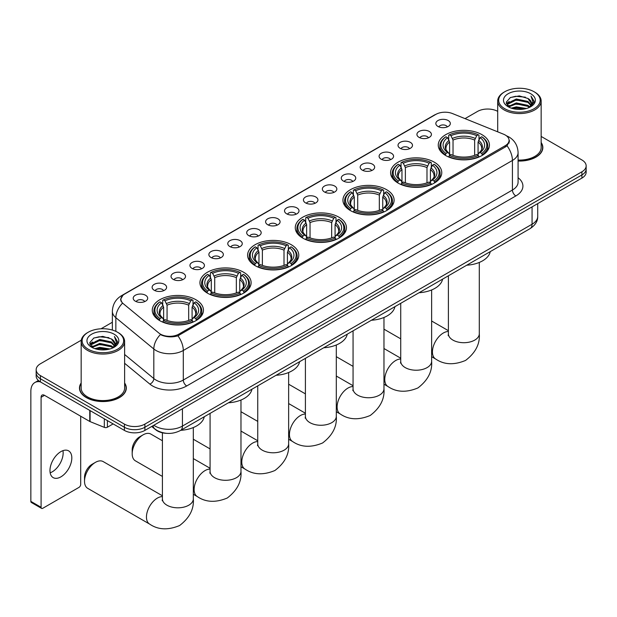 <?xml version="1.0" encoding="UTF-8"?>
<svg xmlns="http://www.w3.org/2000/svg" width="617" height="617" viewBox="0 0 617 617"><rect width="100%" height="100%" fill="white"/><g stroke="black" fill="none" stroke-linecap="round" stroke-linejoin="round"><path stroke-width="0.93" d="M291.286 244.725A25.59 14.777 0 0 0 263.397 241.525A25.59 14.777 0 0 0 247.602 255.176A25.59 14.777 0 0 0 255.099 265.618A25.59 14.777 0 0 0 282.987 268.819A25.59 14.777 0 0 0 298.782 255.176A25.59 14.777 0 0 0 291.286 244.725M434.275 162.171A25.59 14.777 0 0 0 406.387 158.97A25.59 14.777 0 0 0 390.592 172.621A25.59 14.777 0 0 0 398.088 183.064A25.59 14.777 0 0 0 425.977 186.272A25.59 14.777 0 0 0 441.772 172.621A25.59 14.777 0 0 0 434.275 162.171M386.612 189.689A25.59 14.777 0 0 0 358.724 186.488A25.59 14.777 0 0 0 342.929 200.139A25.59 14.777 0 0 0 350.425 210.582A25.59 14.777 0 0 0 378.314 213.79A25.59 14.777 0 0 0 394.109 200.139A25.59 14.777 0 0 0 386.612 189.689M338.949 217.207A25.59 14.777 0 0 0 311.061 214.006A25.59 14.777 0 0 0 295.265 227.658A25.59 14.777 0 0 0 302.762 238.1A25.59 14.777 0 0 0 330.65 241.301A25.59 14.777 0 0 0 346.445 227.658A25.59 14.777 0 0 0 338.949 217.207M243.622 272.244A25.59 14.777 0 0 0 215.734 269.043A25.59 14.777 0 0 0 199.939 282.694A25.59 14.777 0 0 0 207.435 293.137A25.59 14.777 0 0 0 235.324 296.337A25.59 14.777 0 0 0 251.119 282.694A25.59 14.777 0 0 0 243.622 272.244M195.959 299.762A25.59 14.777 0 0 0 168.071 296.561A25.59 14.777 0 0 0 152.276 310.204A25.59 14.777 0 0 0 159.772 320.655A25.59 14.777 0 0 0 187.661 323.856A25.59 14.777 0 0 0 203.456 310.204A25.59 14.777 0 0 0 195.959 299.762M481.939 134.653A25.59 14.777 0 0 0 454.05 131.452A25.59 14.777 0 0 0 438.255 145.103A25.59 14.777 0 0 0 445.744 155.546A25.59 14.777 0 0 0 473.64 158.754A25.59 14.777 0 0 0 489.435 145.103A25.59 14.777 0 0 0 481.939 134.653M419.051 137.375A7.242 4.18 180 0 1 417.609 136.195A7.242 4.18 180 0 1 420.007 130.997A7.242 4.18 180 0 1 429.293 131.46A7.242 4.18 180 0 1 430.728 136.195A7.242 4.18 180 0 1 419.051 137.375M428.406 137.807A4.342 2.507 0 0 0 427.242 136.588A4.342 2.507 0 0 0 422.961 135.948A4.342 2.507 0 0 0 419.93 137.807M400.132 148.296A7.242 4.18 180 0 1 398.698 147.108A7.242 4.18 180 0 1 401.096 141.918A7.242 4.18 180 0 1 410.374 142.38A7.242 4.18 180 0 1 411.817 147.108A7.242 4.18 180 0 1 400.132 148.296M409.495 148.728A4.342 2.507 0 0 0 408.331 147.509A4.342 2.507 0 0 0 404.05 146.869A4.342 2.507 0 0 0 401.019 148.728M381.221 159.217A7.242 4.18 180 0 1 379.779 158.029A7.242 4.18 180 0 1 382.178 152.839A7.242 4.18 180 0 1 391.463 153.301A7.242 4.18 180 0 1 392.898 158.029A7.242 4.18 180 0 1 381.221 159.217M390.576 159.649A4.342 2.507 0 0 0 389.412 158.43A4.342 2.507 0 0 0 385.131 157.79A4.342 2.507 0 0 0 382.1 159.649M362.302 170.138A7.242 4.18 180 0 1 360.868 168.95A7.242 4.18 180 0 1 363.266 163.752A7.242 4.18 180 0 1 372.545 164.222A7.242 4.18 180 0 1 373.987 168.95A7.242 4.18 180 0 1 362.302 170.138M371.665 170.57A4.342 2.507 0 0 0 370.501 169.343A4.342 2.507 0 0 0 366.22 168.711A4.342 2.507 0 0 0 363.189 170.57M343.391 181.059A7.242 4.18 180 0 1 341.949 179.871A7.242 4.18 180 0 1 344.348 174.673A7.242 4.18 180 0 1 353.634 175.143A7.242 4.18 180 0 1 355.068 179.871A7.242 4.18 180 0 1 343.391 181.059M352.747 181.491A4.342 2.507 0 0 0 351.582 180.264A4.342 2.507 0 0 0 347.302 179.632A4.342 2.507 0 0 0 344.271 181.491M324.473 191.98A7.242 4.18 180 0 1 323.038 190.792A7.242 4.18 180 0 1 325.437 185.594A7.242 4.18 180 0 1 334.715 186.064A7.242 4.18 180 0 1 336.157 190.792A7.242 4.18 180 0 1 324.473 191.98M333.836 192.411A4.342 2.507 0 0 0 332.671 191.185A4.342 2.507 0 0 0 328.391 190.553A4.342 2.507 0 0 0 325.36 192.411M305.562 202.893A7.242 4.18 180 0 1 304.119 201.713A7.242 4.18 180 0 1 306.518 196.514A7.242 4.18 180 0 1 315.804 196.985A7.242 4.18 180 0 1 317.238 201.713A7.242 4.18 180 0 1 305.562 202.893M314.917 203.332A4.342 2.507 0 0 0 313.752 202.106A4.342 2.507 0 0 0 309.472 201.474A4.342 2.507 0 0 0 306.441 203.332M286.643 213.814A7.242 4.18 180 0 1 285.208 212.634A7.242 4.18 180 0 1 287.607 207.435A7.242 4.18 180 0 1 296.885 207.906A7.242 4.18 180 0 1 298.327 212.634A7.242 4.18 180 0 1 286.643 213.814M296.006 214.253A4.342 2.507 0 0 0 294.841 213.027A4.342 2.507 0 0 0 290.561 212.395A4.342 2.507 0 0 0 287.53 214.253M267.732 224.735A7.242 4.18 180 0 1 266.289 223.555A7.242 4.18 180 0 1 268.688 218.356A7.242 4.18 180 0 1 277.974 218.827A7.242 4.18 180 0 1 279.408 223.555A7.242 4.18 180 0 1 267.732 224.735M277.087 225.174A4.342 2.507 0 0 0 275.922 223.948A4.342 2.507 0 0 0 271.642 223.315A4.342 2.507 0 0 0 268.611 225.174M248.813 235.655A7.242 4.18 180 0 1 247.378 234.475A7.242 4.18 180 0 1 249.777 229.277A7.242 4.18 180 0 1 259.055 229.748A7.242 4.18 180 0 1 260.497 234.475A7.242 4.18 180 0 1 248.813 235.655M258.176 236.095A4.342 2.507 0 0 0 257.011 234.869A4.342 2.507 0 0 0 252.731 234.236A4.342 2.507 0 0 0 249.7 236.095M229.902 246.576A7.242 4.18 180 0 1 228.46 245.396A7.242 4.18 180 0 1 230.858 240.198A7.242 4.18 180 0 1 240.144 240.661A7.242 4.18 180 0 1 241.579 245.396A7.242 4.18 180 0 1 229.902 246.576M239.257 247.008A4.342 2.507 0 0 0 238.093 245.79A4.342 2.507 0 0 0 233.812 245.157A4.342 2.507 0 0 0 230.781 247.008M210.983 257.497A7.242 4.18 180 0 1 209.549 256.317A7.242 4.18 180 0 1 211.947 251.119A7.242 4.18 180 0 1 221.225 251.582A7.242 4.18 180 0 1 222.668 256.317A7.242 4.18 180 0 1 210.983 257.497M220.346 257.929A4.342 2.507 0 0 0 219.182 256.711A4.342 2.507 0 0 0 214.901 256.07A4.342 2.507 0 0 0 211.87 257.929M192.072 268.418A7.242 4.18 180 0 1 190.63 267.238A7.242 4.18 180 0 1 193.028 262.04A7.242 4.18 180 0 1 202.314 262.503A7.242 4.18 180 0 1 203.749 267.238A7.242 4.18 180 0 1 192.072 268.418M201.427 268.85A4.342 2.507 0 0 0 200.263 267.631A4.342 2.507 0 0 0 195.982 266.991A4.342 2.507 0 0 0 192.951 268.85M173.153 279.339A7.242 4.18 180 0 1 171.719 278.159A7.242 4.18 180 0 1 174.117 272.961A7.242 4.18 180 0 1 183.396 273.424A7.242 4.18 180 0 1 184.838 278.159A7.242 4.18 180 0 1 173.153 279.339M182.516 279.771A4.342 2.507 0 0 0 181.352 278.552A4.342 2.507 0 0 0 177.071 277.912A4.342 2.507 0 0 0 174.04 279.771M154.242 290.26A7.242 4.18 180 0 1 152.8 289.08A7.242 4.18 180 0 1 155.199 283.882A7.242 4.18 180 0 1 164.484 284.344A7.242 4.18 180 0 1 165.919 289.08A7.242 4.18 180 0 1 154.242 290.26M163.598 290.692A4.342 2.507 0 0 0 162.433 289.473A4.342 2.507 0 0 0 158.153 288.833A4.342 2.507 0 0 0 155.122 290.692M135.324 301.181A7.242 4.18 180 0 1 133.889 300.001A7.242 4.18 180 0 1 136.288 294.803A7.242 4.18 180 0 1 145.566 295.265A7.242 4.18 180 0 1 147.008 300.001A7.242 4.18 180 0 1 135.324 301.181M144.686 301.613A4.342 2.507 0 0 0 143.522 300.394A4.342 2.507 0 0 0 139.241 299.754A4.342 2.507 0 0 0 136.21 301.613M437.962 126.454A7.242 4.18 180 0 1 436.527 125.274A7.242 4.18 180 0 1 438.926 120.076A7.242 4.18 180 0 1 448.204 120.539A7.242 4.18 180 0 1 449.646 125.274A7.242 4.18 180 0 1 437.962 126.454M447.325 126.886A4.342 2.507 0 0 0 446.16 125.667A4.342 2.507 0 0 0 441.88 125.027A4.342 2.507 0 0 0 438.849 126.886M503.518 134.182A13.034 7.527 180 0 1 505.261 135.03A13.034 7.527 180 0 1 509.079 140.352A13.034 7.527 180 0 1 505.261 145.674L178.861 334.121A13.034 7.527 180 0 1 158.962 333.111L123.246 303.664A13.034 7.527 180 0 1 120.886 299.345A13.034 7.527 180 0 1 124.703 294.024L435.818 114.407A13.034 7.527 180 0 1 452.508 113.567L503.518 134.182M166.582 433.335A14.484 8.36 180 0 1 155.731 429.787L151.713 426.47M81.159 382.987A23.415 13.52 0 0 0 79.47 388.031A23.415 13.52 0 0 0 86.334 397.595A23.415 13.52 0 0 0 111.854 400.526A23.415 13.52 0 0 0 126.308 388.031A23.415 13.52 0 0 0 124.619 382.987M509.588 140.9L507.035 145.805L505.77 146.73L177.904 335.825C172.451 337.391 167.091 337.198 161.824 335.247L160.42 334.561A16.898 11.307 129.5 0 0 153.818 348.991L115.849 317.686A19.312 11.152 180 0 1 112.363 311.292L112.363 330.056M81.282 340.191L40.413 363.783A14.484 8.36 0 0 0 36.164 369.699L36.164 376.008A14.484 8.36 0 0 0 40.413 381.923L124.403 430.411L124.403 427.257A14.484 8.36 0 0 0 144.887 427.257L581.908 174.943A14.484 8.36 0 0 0 586.15 169.035A14.484 8.36 0 0 1 581.908 174.943L144.887 427.257A14.484 8.36 0 0 1 124.403 427.257L40.413 378.769L124.403 427.257L124.403 424.103A14.484 8.36 0 0 0 144.887 424.103L581.908 171.788A14.484 8.36 0 0 0 586.15 165.88A14.484 8.36 0 0 0 581.908 159.965L541.155 136.434M36.164 372.853A14.484 8.36 0 0 0 40.413 378.769A14.484 8.36 0 0 1 36.164 372.853M115.849 331.36L115.849 317.686A16.898 11.307 129.5 0 1 122.405 303.309L120.554 299.345L122.937 295.281M518.087 161.045A23.415 13.52 0 0 0 542.844 147.548A23.415 13.52 0 0 0 541.155 142.504M497.695 111.353A14.484 8.36 0 0 0 477.435 111.476L465.041 118.626M112.363 322.244L101.034 328.784M36.164 369.699A14.484 8.36 0 0 0 40.413 375.614L124.403 424.103M124.403 430.411A14.484 8.36 0 0 0 144.887 430.411L581.908 178.097A14.484 8.36 0 0 0 586.15 172.189L586.15 165.88M504.745 108.715A20.762 11.985 0 0 0 534.106 108.715A20.762 11.985 0 0 0 534.106 91.763L534.792 92.157A21.726 12.548 0 0 1 541.155 101.026A21.726 12.548 0 0 1 527.743 112.618A21.726 12.548 0 0 1 504.066 109.895A21.726 12.548 0 0 1 497.695 101.026A21.726 12.548 0 0 1 504.066 92.157L504.745 91.763A20.762 11.985 0 0 0 504.745 108.715M518.087 160.065A21.726 12.548 0 0 0 541.155 147.548L541.155 101.026M518.087 160.906A23.176 13.381 0 0 0 542.605 147.548A23.176 13.381 0 0 0 541.155 142.889M511.292 108.145L516.306 106.864L526.463 108.492M512.727 108.584L516.306 107.852L524.974 108.862M508.184 106.525L516.306 102.923L527.959 105.384L529.841 106.934M508.67 106.949L516.306 103.903L527.959 106.371L529.317 107.404M507.498 105.869L507.768 103.247L516.306 98.982L527.959 101.443L531.152 105.06M507.39 105.384L507.768 104.234L516.306 99.962L527.959 102.422L530.928 105.53M529.193 107.505A12.07 6.972 0 0 0 531.499 103.409A12.07 6.972 0 0 0 527.959 98.481L531.492 103.648M530.697 93.73A15.934 9.201 0 0 0 508.192 93.715A15.934 9.201 0 0 0 508.092 106.702A15.934 9.201 0 0 0 508.161 106.741A15.934 9.201 0 0 0 530.767 106.702A15.934 9.201 0 0 0 530.697 93.73M527.959 98.481L519.29 95.897L510.375 97.532L506.241 102.206L508.986 107.181M530.18 107.026L534.037 102.137L534.114 101.265L530.975 96.028L532.949 101.89L529.324 107.451M534.792 92.157L534.106 91.763A20.762 11.985 0 0 0 504.745 91.763M530.975 96.028L534.106 101.458M510.166 97.633L515.627 96.291L525.406 97.17M506.403 103.98L508.184 102.584M512.102 100.918L515.627 100.232L525.059 101.003M512.102 104.859L515.627 104.173L525.059 104.944M512.827 108.607L515.627 108.114L524.959 108.862M506.302 103.594L509.226 101.512M507.853 106.24L509.226 105.453M445.289 155.276L445.975 153.448A22.983 13.273 0 0 1 445.975 136.758L447.556 137.668A20.762 11.985 0 0 0 447.556 152.538L449.114 153.425L449.616 155.283M449.616 154.528L449.616 142.041L447.556 137.668M448.706 139.643L448.706 135.177L449.392 134.784A22.983 13.273 0 0 1 478.298 134.784L476.717 135.694A20.762 11.985 0 0 0 450.965 135.694L453.032 140.074L453.032 155.337M474.65 155.337L474.65 140.074L476.717 135.694M466.73 265.21A26.554 15.332 0 0 0 490.245 251.636M448.706 156.602A23.947 13.829 0 0 0 478.985 156.602L478.298 155.415A22.983 13.273 0 0 1 449.392 155.415L448.706 157.011M478.985 157.011L478.985 156.602M445.975 136.758L445.289 137.151A23.947 13.829 0 0 0 439.89 145.89A23.947 13.829 0 0 0 445.289 154.628M478.298 134.784L478.985 135.177L478.985 139.643M449.392 155.415L450.965 154.505A20.762 11.985 0 0 0 476.717 154.505L478.298 155.415M447.556 152.538L445.975 153.448M450.965 135.694L449.392 134.784M449.114 140.36A18.572 10.72 0 0 0 449.114 153.425L449.199 153.479C446.561 150.926 445.489 149.198 445.975 148.281A17.862 10.312 0 0 1 449.616 142.041M482.401 154.628A23.947 13.829 0 0 0 487.792 145.89A23.947 13.829 0 0 0 482.401 137.151L481.715 136.758A22.983 13.273 0 0 1 481.715 153.448L482.401 155.276M481.715 153.448L480.134 152.538A20.762 11.985 0 0 0 480.134 137.668L481.715 136.758M480.134 137.668L478.067 142.041L478.067 154.528L478.568 153.425L480.134 152.538M478.067 142.041A17.862 10.312 0 0 1 481.707 148.281C482.193 149.198 481.121 150.934 478.483 153.479L478.568 153.425A18.572 10.72 0 0 0 478.568 140.36M478.067 155.283L478.067 154.528M397.626 182.794L398.312 180.966A22.983 13.273 0 0 1 398.312 164.276L399.893 165.186A20.762 11.985 0 0 0 399.893 180.048L401.451 180.943L401.96 182.802M401.96 182.038L401.96 169.559L399.893 165.186M401.042 167.161L401.042 162.695L401.729 162.302A22.983 13.273 0 0 1 430.635 162.302L429.054 163.212A20.762 11.985 0 0 0 403.31 163.212L405.369 167.593L405.369 182.856M426.987 182.856L426.987 167.593L429.054 163.212M419.066 292.728A26.554 15.332 0 0 0 442.582 279.154M401.042 184.121A23.947 13.829 0 0 0 431.322 184.121L430.635 182.933A22.983 13.273 0 0 1 401.729 182.933L401.042 184.529M431.322 184.529L431.322 184.121M398.312 164.276L397.626 164.67A23.947 13.829 0 0 0 392.235 173.408A23.947 13.829 0 0 0 397.626 182.146M430.635 162.302L431.322 162.695L431.322 167.161M401.729 182.933L403.31 182.023A20.762 11.985 0 0 0 429.054 182.023L430.635 182.933M399.893 180.048L398.312 180.966M403.31 163.212L401.729 162.302M401.451 167.878A18.572 10.72 0 0 0 401.451 180.943L401.536 180.997C398.898 178.444 397.826 176.717 398.312 175.799A17.862 10.312 0 0 1 401.96 169.559M434.738 182.146A23.947 13.829 0 0 0 440.129 173.408A23.947 13.829 0 0 0 434.738 164.67L434.052 164.276A22.983 13.273 0 0 1 434.052 180.966L434.738 182.794M434.052 180.966L432.471 180.048A20.762 11.985 0 0 0 432.471 165.186L434.052 164.276M432.471 165.186L430.404 169.559L430.404 182.038L430.905 180.943L432.471 180.048M430.404 169.559A17.862 10.312 0 0 1 434.044 175.799C434.53 176.717 433.458 178.452 430.82 180.997L430.905 180.943A18.572 10.72 0 0 0 430.905 167.878M430.404 182.802L430.404 182.038M349.962 210.312L350.649 208.484A22.983 13.273 0 0 1 350.649 191.794L352.23 192.705A20.762 11.985 0 0 0 352.23 207.567L353.788 208.453L354.297 210.32M354.297 209.556L354.297 197.078L352.23 192.705M353.379 194.679L353.379 190.213L354.065 189.82A22.983 13.273 0 0 1 382.972 189.82L381.391 190.73A20.762 11.985 0 0 0 355.647 190.73L357.706 195.103L357.706 210.374M379.324 210.374L379.324 195.103L381.391 190.73M371.403 320.246A26.554 15.332 0 0 0 394.919 306.672M353.379 211.639A23.947 13.829 0 0 0 383.658 211.639L382.972 210.451A22.983 13.273 0 0 1 354.065 210.451L353.379 212.047M383.658 212.047L383.658 211.639M350.649 191.794L349.962 192.18A23.947 13.829 0 0 0 344.571 200.926A23.947 13.829 0 0 0 349.962 209.664M382.972 189.82L383.658 190.213L383.658 194.679M354.065 210.451L355.647 209.541A20.762 11.985 0 0 0 381.391 209.541L382.972 210.451M352.23 207.567L350.649 208.484M355.647 190.73L354.065 189.82M353.788 195.396A18.572 10.72 0 0 0 353.788 208.453L353.88 208.515C351.235 205.962 350.163 204.235 350.649 203.317A17.862 10.312 0 0 1 354.297 197.078M387.075 209.664A23.947 13.829 0 0 0 392.466 200.926A23.947 13.829 0 0 0 387.075 192.18L386.389 191.794A22.983 13.273 0 0 1 386.389 208.484L387.075 210.312M386.389 208.484L384.807 207.567A20.762 11.985 0 0 0 384.807 192.705L386.389 191.794M384.807 192.705L382.741 197.078L382.741 209.556L383.25 208.453L384.807 207.567M382.741 197.078A17.862 10.312 0 0 1 386.381 203.317C386.867 204.235 385.795 205.97 383.157 208.515L383.25 208.453A18.572 10.72 0 0 0 383.25 195.396M382.741 210.32L382.741 209.556M302.299 237.83L302.986 236.002A22.983 13.273 0 0 1 302.986 219.313L304.567 220.223A20.762 11.985 0 0 0 304.567 235.085L306.125 235.972L306.634 237.838M306.634 237.075L306.634 224.596L304.567 220.223M305.716 222.197L305.716 217.732L306.402 217.338A22.983 13.273 0 0 1 335.309 217.338L333.728 218.248A20.762 11.985 0 0 0 307.983 218.248L310.043 222.621L310.043 237.892M331.668 237.892L331.668 222.621L333.728 218.248M323.74 347.764A26.554 15.332 0 0 0 347.255 334.19M305.716 239.157A23.947 13.829 0 0 0 335.995 239.157L335.309 237.969A22.983 13.273 0 0 1 306.402 237.969L305.716 239.566M335.995 239.566L335.995 239.157M302.986 219.313L302.299 219.698A23.947 13.829 0 0 0 296.908 228.444A23.947 13.829 0 0 0 302.299 237.183M335.309 217.338L335.995 217.732L335.995 222.197M306.402 237.969L307.983 237.059A20.762 11.985 0 0 0 333.728 237.059L335.309 237.969M304.567 235.085L302.986 236.002M307.983 218.248L306.402 217.338M306.125 222.914A18.572 10.72 0 0 0 306.125 235.972L306.217 236.033C303.579 233.481 302.5 231.753 302.993 230.835A17.862 10.312 0 0 1 306.634 224.596M339.412 237.183A23.947 13.829 0 0 0 344.803 228.444A23.947 13.829 0 0 0 339.412 219.698L338.725 219.313A22.983 13.273 0 0 1 338.725 236.002L339.412 237.83M338.725 236.002L337.144 235.085A20.762 11.985 0 0 0 337.144 220.223L338.725 219.313M337.144 220.223L335.077 224.596L335.077 237.075L335.586 235.972L337.144 235.085M335.077 224.596A17.862 10.312 0 0 1 338.718 230.835C339.203 231.753 338.131 233.488 335.494 236.033L335.586 235.972A18.572 10.72 0 0 0 335.586 222.914M335.077 237.838L335.077 237.075M254.636 265.349L255.322 263.521A22.983 13.273 0 0 1 255.322 246.831L256.903 247.741A20.762 11.985 0 0 0 256.903 262.603L258.461 263.49L258.97 265.356M258.97 264.593L258.97 252.114L256.903 247.741M258.053 249.715L258.053 245.25L258.739 244.856A22.983 13.273 0 0 1 287.645 244.856L286.064 245.767A20.762 11.985 0 0 0 260.32 245.767L262.379 250.14L262.379 265.41M284.005 265.41L284.005 250.14L286.064 245.767M276.077 375.283A26.554 15.332 0 0 0 299.592 361.709M258.053 266.675A23.947 13.829 0 0 0 288.332 266.675L287.645 265.487A22.983 13.273 0 0 1 258.739 265.487L258.053 267.084M288.332 267.084L288.332 266.675M255.322 246.831L254.636 247.216A23.947 13.829 0 0 0 249.245 255.962A23.947 13.829 0 0 0 254.636 264.701M287.645 244.856L288.332 245.25L288.332 249.715M258.739 265.487L260.32 264.577A20.762 11.985 0 0 0 286.064 264.577L287.645 265.487M256.903 262.603L255.322 263.521M260.32 245.767L258.739 244.856M258.461 250.425A18.572 10.72 0 0 0 258.461 263.49L258.554 263.552C255.916 260.999 254.836 259.263 255.33 258.353A17.862 10.312 0 0 1 258.97 252.114M291.748 264.701A23.947 13.829 0 0 0 297.139 255.962A23.947 13.829 0 0 0 291.748 247.216L291.062 246.831A22.983 13.273 0 0 1 291.062 263.521L291.748 265.349M291.062 263.521L289.481 262.603A20.762 11.985 0 0 0 289.481 247.741L291.062 246.831M289.481 247.741L287.414 252.114L287.414 264.593L287.923 263.49L289.481 262.603M287.414 252.114A17.862 10.312 0 0 1 291.054 258.353C291.54 259.271 290.468 261.006 287.83 263.552L287.923 263.49A18.572 10.72 0 0 0 287.923 250.425M287.414 265.356L287.414 264.593M132.185 453.75L132.185 449.808A10.62 6.131 -60 0 1 139.697 436.797L143.113 434.831A15.448 8.923 120 0 0 132.185 453.75A15.448 8.923 120 0 0 135.385 460.83L162.418 476.432M206.973 292.867L207.659 291.039A22.983 13.273 0 0 1 207.659 274.341L209.24 275.259A20.762 11.985 0 0 0 209.24 290.121L210.798 291.008L211.307 292.874M211.307 292.111L211.307 279.632L209.24 275.259M210.389 277.234L210.389 272.768L211.076 272.375A22.983 13.273 0 0 1 239.982 272.375L238.401 273.285A20.762 11.985 0 0 0 212.657 273.285L214.724 277.658L214.724 292.921M236.342 292.921L236.342 277.658L238.401 273.285M228.413 402.801A26.554 15.332 0 0 0 251.929 389.227M210.389 294.193A23.947 13.829 0 0 0 240.669 294.193L239.982 293.006A22.983 13.273 0 0 1 211.076 293.006L210.389 294.602M240.669 294.602L240.669 294.193M207.659 274.341L206.973 274.735A23.947 13.829 0 0 0 201.582 283.481A23.947 13.829 0 0 0 206.973 292.219M239.982 272.375L240.669 272.768L240.669 277.234M211.076 293.006L212.657 292.096A20.762 11.985 0 0 0 238.401 292.096L239.982 293.006M209.24 290.121L207.659 291.039M212.657 273.285L211.076 272.375M210.798 277.943A18.572 10.72 0 0 0 210.798 291.008L210.891 291.07C208.253 288.517 207.173 286.782 207.667 285.872A17.862 10.312 0 0 1 211.307 279.632M244.085 292.219A23.947 13.829 0 0 0 249.476 283.481A23.947 13.829 0 0 0 244.085 274.735L243.399 274.341A22.983 13.273 0 0 1 243.399 291.039L244.085 292.867M243.399 291.039L241.818 290.121A20.762 11.985 0 0 0 241.818 275.259L243.399 274.341M241.818 275.259L239.751 279.632L239.751 292.111L240.26 291.008L241.818 290.121M239.751 279.632A17.862 10.312 0 0 1 243.391 285.872C243.885 286.789 242.805 288.525 240.167 291.07L240.26 291.008A18.572 10.72 0 0 0 240.26 277.943M239.751 292.874L239.751 292.111M162.418 440.754L150.833 434.067A15.448 8.923 120 0 0 143.113 434.831L139.697 436.797M84.521 481.268L84.521 477.327A10.62 6.131 -60 0 1 92.033 464.316L95.45 462.349A15.448 8.923 120 0 0 84.521 481.268A15.448 8.923 120 0 0 87.722 488.348L149.653 524.103A15.448 8.923 -60 0 1 147.286 511.717A15.448 8.923 -60 0 1 157.381 498.104A15.448 8.923 -60 0 1 162.418 496.616M159.309 320.385L159.996 318.557A22.983 13.273 0 0 1 159.996 301.86L161.577 302.777A20.762 11.985 0 0 0 161.577 317.639L163.135 318.526L163.644 320.393M163.644 319.629L163.644 307.15L161.577 302.777M162.726 304.752L162.726 300.286L163.412 299.893A22.983 13.273 0 0 1 192.319 299.893L190.738 300.803A20.762 11.985 0 0 0 164.994 300.803L167.06 305.176L167.06 320.439M188.679 320.439L188.679 305.176L190.738 300.803M180.75 430.319A26.554 15.332 0 0 0 204.266 416.745M162.726 321.712A23.947 13.829 0 0 0 193.005 321.712L192.319 320.524A22.983 13.273 0 0 1 163.412 320.524L162.726 322.12M193.005 322.12L193.005 321.712M159.996 301.86L159.309 302.253A23.947 13.829 0 0 0 153.918 310.999A23.947 13.829 0 0 0 159.309 319.737M192.319 299.893L193.005 300.286L193.005 304.752M163.412 320.524L164.994 319.614A20.762 11.985 0 0 0 190.738 319.614L192.319 320.524M161.577 317.639L159.996 318.557M164.994 300.803L163.412 299.893M163.135 305.461A18.572 10.72 0 0 0 163.135 318.526L163.227 318.588C160.59 316.035 159.51 314.3 160.004 313.39A17.862 10.312 0 0 1 163.644 307.15M196.422 319.737A23.947 13.829 0 0 0 201.813 310.999A23.947 13.829 0 0 0 196.422 302.253L195.736 301.86A22.983 13.273 0 0 1 195.736 318.557L196.422 320.385M195.736 318.557L194.154 317.639A20.762 11.985 0 0 0 194.154 302.777L195.736 301.86M194.154 302.777L192.088 307.15L192.088 319.629L192.597 318.526L194.154 317.639M192.088 307.15A17.862 10.312 0 0 1 195.736 313.39C196.221 314.308 195.142 316.043 192.504 318.588L192.597 318.526A18.572 10.72 0 0 0 192.597 305.461M192.088 320.393L192.088 319.629M162.418 495.783L103.17 461.585A15.448 8.923 120 0 0 95.45 462.349L92.033 464.316M62.957 450.657A15.448 8.923 -60 0 1 52.229 471.851A15.448 8.923 -60 0 1 50.17 472.815M60.898 476.856A15.448 8.923 120 0 0 70.986 463.236A15.448 8.923 120 0 0 68.618 450.857A15.448 8.923 120 0 0 60.898 451.621A15.448 8.923 120 0 0 50.802 465.241A15.448 8.923 120 0 0 53.17 477.62A15.448 8.923 120 0 0 60.898 476.856M107.412 420.609L107.412 427.211L113.135 423.91M40.244 381.823A19.312 11.152 -120 0 0 34.853 382.54A19.312 11.152 -120 0 0 30.85 391.386L30.85 501.374L41.092 507.29L41.092 397.294A4.828 2.784 60 0 1 42.095 395.088A4.828 2.784 60 0 1 44.509 395.327L89.766 421.457L89.766 410.413M41.092 507.29A2.414 1.396 120 0 0 41.594 508.393L31.351 502.485A2.414 1.396 -60 0 1 30.85 501.374M41.594 508.393A2.414 1.396 120 0 0 42.797 508.277L78.991 487.384A2.414 1.396 120 0 0 80.696 484.422L80.696 416.22M107.412 427.211A2.414 1.396 180 0 1 104.319 427.365L90.09 421.612A2.414 1.396 180 0 1 89.766 421.457M88.208 349.199A20.762 11.985 0 0 0 117.569 349.199A20.762 11.985 0 0 0 117.569 332.247L118.256 332.64A21.726 12.548 0 0 1 124.619 341.51A21.726 12.548 0 0 1 111.207 353.101A21.726 12.548 0 0 1 87.529 350.379A21.726 12.548 0 0 1 81.159 341.51A21.726 12.548 0 0 1 87.529 332.64L88.208 332.247A20.762 11.985 0 0 0 88.208 349.199M81.159 341.51L81.159 388.031A21.726 12.548 0 0 0 87.529 396.901A21.726 12.548 0 0 0 111.207 399.623A21.726 12.548 0 0 0 124.619 388.031L124.619 341.51M81.159 383.373A23.176 13.381 0 0 0 79.716 388.031A23.176 13.381 0 0 0 86.503 397.495A23.176 13.381 0 0 0 111.762 400.394A23.176 13.381 0 0 0 126.069 388.031A23.176 13.381 0 0 0 124.619 383.373M94.756 348.636L99.769 347.348L109.926 348.975M96.19 349.068L99.769 348.335L108.438 349.345L99.09 348.605L96.291 349.099M91.648 347.009L99.769 343.407L111.422 345.867L113.304 347.425M92.134 347.433L99.769 344.394L111.422 346.854L112.78 347.888M90.961 346.353L91.231 343.731L99.769 339.466L111.422 341.926L114.615 345.543M90.853 345.875L91.231 344.718L99.769 340.453L111.422 342.913L114.392 346.014M112.656 347.988A12.07 6.972 0 0 0 114.963 343.893A12.07 6.972 0 0 0 111.422 338.964L114.955 344.132M114.16 334.213A15.934 9.201 0 0 0 91.655 334.198A15.934 9.201 0 0 0 91.555 347.186A15.934 9.201 0 0 0 91.624 347.224A15.934 9.201 0 0 0 114.23 347.186A15.934 9.201 0 0 0 114.16 334.213M111.422 338.964L102.754 336.381L93.838 338.016L89.712 342.69L92.45 347.664M113.651 347.51L117.5 342.628L117.577 341.749L114.438 336.512L116.412 342.381L112.788 347.934M118.256 332.64L117.569 332.247A20.762 11.985 0 0 0 88.208 332.247M114.438 336.512L117.569 341.949M93.63 338.124L99.09 336.774L108.87 337.653M89.866 344.463L91.648 343.067M95.566 341.402L99.09 340.715L108.523 341.494M95.566 345.343L99.09 344.656L108.523 345.435M89.766 344.078L92.689 341.995M91.316 346.731L92.689 345.944M178.861 334.121L178.861 335.447M505.261 145.674L505.261 147.031M518.087 177.719A24.14 13.936 180 0 1 515.843 195.936L186.712 385.964A4.828 2.784 60 0 1 183.295 380.049L512.426 190.028A19.312 11.152 0 0 0 518.087 182.138L518.087 152.569A19.312 11.152 180 0 1 512.426 160.459A16.898 9.756 -120 0 0 507.035 145.805M186.712 385.964A24.14 13.936 180 0 1 152.569 385.964A24.14 13.936 180 0 1 149.862 384.098L124.619 363.29M155.985 380.049A19.312 11.152 0 0 0 183.295 380.049L183.295 350.479A19.312 11.152 180 0 1 155.985 350.479A19.312 11.152 180 0 1 153.818 348.991L153.818 378.56A19.312 11.152 0 0 0 155.985 380.049M506.488 135.763A16.898 7.913 112 0 0 506.264 135.678L508.925 136.951C514.701 140.421 517.756 145.627 518.087 152.569M177.904 335.825A16.898 9.756 60 0 1 183.295 350.479L512.426 160.459L512.426 190.028A4.828 2.784 60 0 0 515.843 195.936M123.269 295.011A16.898 9.756 -120 0 0 121.518 295.674C115.741 299.137 112.687 304.343 112.363 311.292M121.518 295.674L434.391 115.032A16.898 9.756 60 0 1 435.671 114.492M144.887 424.103L144.887 430.411M581.908 171.788L581.908 178.097M40.413 375.614L40.413 381.923M124.619 354.482L153.818 378.56A4.828 3.232 -50.5 0 1 149.862 384.098M153.834 425.244A19.312 11.152 0 0 0 155.129 426.077A19.312 11.152 0 0 0 182.439 426.077L532.062 224.226A19.312 11.152 0 0 0 537.716 216.343C537.854 221.133 535.309 225.236 530.057 228.645L180.442 430.496A9.656 5.576 60 0 0 182.439 426.077L182.439 408.732M532.062 206.88L532.062 224.226A9.656 5.576 60 0 1 530.057 228.645M153.047 425.699A9.656 6.455 129.5 0 0 154.728 428.838L151.797 426.424M479.293 262.441L479.293 333.789A15.448 8.923 180 0 1 474.766 340.09A15.448 8.923 180 0 1 452.917 340.09A15.448 8.923 180 0 1 448.389 333.789L448.189 335.609M479.293 333.789C480.095 343.947 475.514 352.831 465.565 360.428C454.019 365.249 444.039 364.77 435.633 358.994A15.448 8.923 -60 0 1 433.265 346.615A15.448 8.923 -60 0 1 443.361 332.995A15.448 8.923 -60 0 1 448.389 331.514M474.65 140.074A17.862 10.312 0 0 0 453.032 140.074M475.159 138.385A18.572 10.72 0 0 0 452.531 138.385M431.63 289.959L431.63 361.307A15.448 8.923 180 0 1 427.103 367.609A15.448 8.923 180 0 1 405.253 367.609A15.448 8.923 180 0 1 400.726 361.307L400.526 363.128M431.63 361.307C432.432 371.465 427.851 380.35 417.91 387.946C406.356 392.767 396.376 392.289 387.97 386.512A15.448 8.923 -60 0 1 385.602 374.133A15.448 8.923 -60 0 1 395.698 360.513A15.448 8.923 -60 0 1 400.726 359.025M426.987 167.593A17.862 10.312 0 0 0 405.369 167.593M427.496 165.904A18.572 10.72 0 0 0 404.868 165.904M383.967 317.477L383.967 388.826A15.448 8.923 180 0 1 379.44 395.127A15.448 8.923 180 0 1 357.59 395.127A15.448 8.923 180 0 1 353.063 388.826L352.862 390.646M383.967 388.826C384.769 398.983 380.195 407.868 370.246 415.465C358.693 420.285 348.713 419.807 340.306 414.03A15.448 8.923 -60 0 1 337.939 401.652A15.448 8.923 -60 0 1 348.034 388.031A15.448 8.923 -60 0 1 353.063 386.543M379.324 195.103A17.862 10.312 0 0 0 357.706 195.103M379.833 193.422A18.572 10.72 0 0 0 357.204 193.422M336.304 344.996L336.304 416.336A15.448 8.923 180 0 1 331.784 422.645A15.448 8.923 180 0 1 309.927 422.645A15.448 8.923 180 0 1 305.407 416.336L305.199 418.164M336.304 416.336C337.106 426.501 332.532 435.386 322.583 442.983C311.03 447.795 301.05 447.317 292.643 441.548A15.448 8.923 -60 0 1 290.275 429.17A15.448 8.923 -60 0 1 300.371 415.549A15.448 8.923 -60 0 1 305.407 414.061M331.668 222.621A17.862 10.312 0 0 0 310.043 222.621M332.17 220.94A18.572 10.72 0 0 0 309.541 220.94M288.64 372.514L288.64 443.854A15.448 8.923 180 0 1 284.121 450.163A15.448 8.923 180 0 1 262.264 450.163A15.448 8.923 180 0 1 257.744 443.854L257.536 445.682M288.64 443.854C289.442 454.019 284.869 462.904 274.92 470.501C263.366 475.314 253.386 474.835 244.98 469.067A15.448 8.923 -60 0 1 242.612 456.688A15.448 8.923 -60 0 1 252.708 443.068A15.448 8.923 -60 0 1 257.744 441.579M284.005 250.14A17.862 10.312 0 0 0 262.379 250.14M284.506 248.458A18.572 10.72 0 0 0 261.878 248.458M240.977 400.032L240.977 471.373A15.448 8.923 180 0 1 236.458 477.681A15.448 8.923 180 0 1 214.6 477.681A15.448 8.923 180 0 1 210.081 471.373L209.873 473.2M240.977 471.373C241.779 481.538 237.206 490.422 227.257 498.019C215.703 502.832 205.723 502.354 197.317 496.585A15.448 8.923 -60 0 1 194.949 484.206A15.448 8.923 -60 0 1 205.045 470.586A15.448 8.923 -60 0 1 210.081 469.097M236.342 277.658A17.862 10.312 0 0 0 214.724 277.658M236.843 275.976A18.572 10.72 0 0 0 214.215 275.976M193.322 427.55L193.322 498.891A15.448 8.923 180 0 1 188.794 505.2A15.448 8.923 180 0 1 166.945 505.2A15.448 8.923 180 0 1 162.418 498.891L162.217 500.719M188.679 305.176A17.862 10.312 0 0 0 167.06 305.176M189.18 303.495A18.572 10.72 0 0 0 166.551 303.495M41.092 397.294L44.509 395.327M90.09 410.606L90.09 421.612M104.319 427.365L104.319 418.82M120.886 299.345L120.886 301.034M509.079 140.352L509.079 143.121M434.391 115.032L437.492 113.59M180.442 430.496C172.667 434.399 164.901 434.399 157.127 430.496L154.728 428.838M537.716 216.343L537.716 203.61M542.605 149.484L542.605 147.548M507.359 105.7L507.359 104.898M497.695 131.83L497.695 101.026M435.633 358.994L431.63 356.688M400.726 338.841L383.967 329.17M439.89 150.309L439.89 145.89M487.792 150.309L487.792 145.89M448.389 330.681L431.63 321.002M448.389 275.799L448.389 333.789M387.97 386.512L383.967 384.206M353.063 366.359L336.304 356.688M392.235 177.827L392.235 173.408M440.129 177.827L440.129 173.408M400.726 358.199L383.967 348.52M400.726 303.317L400.726 361.307M340.306 414.03L336.304 411.724M305.407 393.877L288.64 384.206M344.571 205.345L344.571 200.926M392.466 205.345L392.466 200.926M353.063 385.718L336.304 376.038M353.063 330.835L353.063 388.826M292.643 441.548L288.64 439.235M257.744 421.396L240.977 411.724M296.908 232.864L296.908 228.444M344.803 232.864L344.803 228.444M305.407 413.236L288.64 403.557M305.407 358.354L305.407 416.336M244.98 469.067L240.977 466.753M210.081 448.914L193.322 439.235M249.245 260.382L249.245 255.962M297.139 260.382L297.139 255.962M257.744 440.754L240.977 431.075M257.744 385.872L257.744 443.854M197.317 496.585L193.322 494.271M201.582 287.9L201.582 283.481M249.476 287.9L249.476 283.481M210.081 468.264L193.322 458.593M210.081 413.382L210.081 471.373M193.322 498.891C194.116 509.056 189.542 517.933 179.593 525.537C168.04 530.35 158.06 529.872 149.653 524.103M153.918 315.418L153.918 310.999M201.813 315.418L201.813 310.999M162.418 432.802L162.418 498.891M34.853 382.54L38.416 380.481M126.069 389.967L126.069 388.031M90.822 346.183L90.822 345.381M79.716 389.967L79.716 388.031"/></g></svg>
